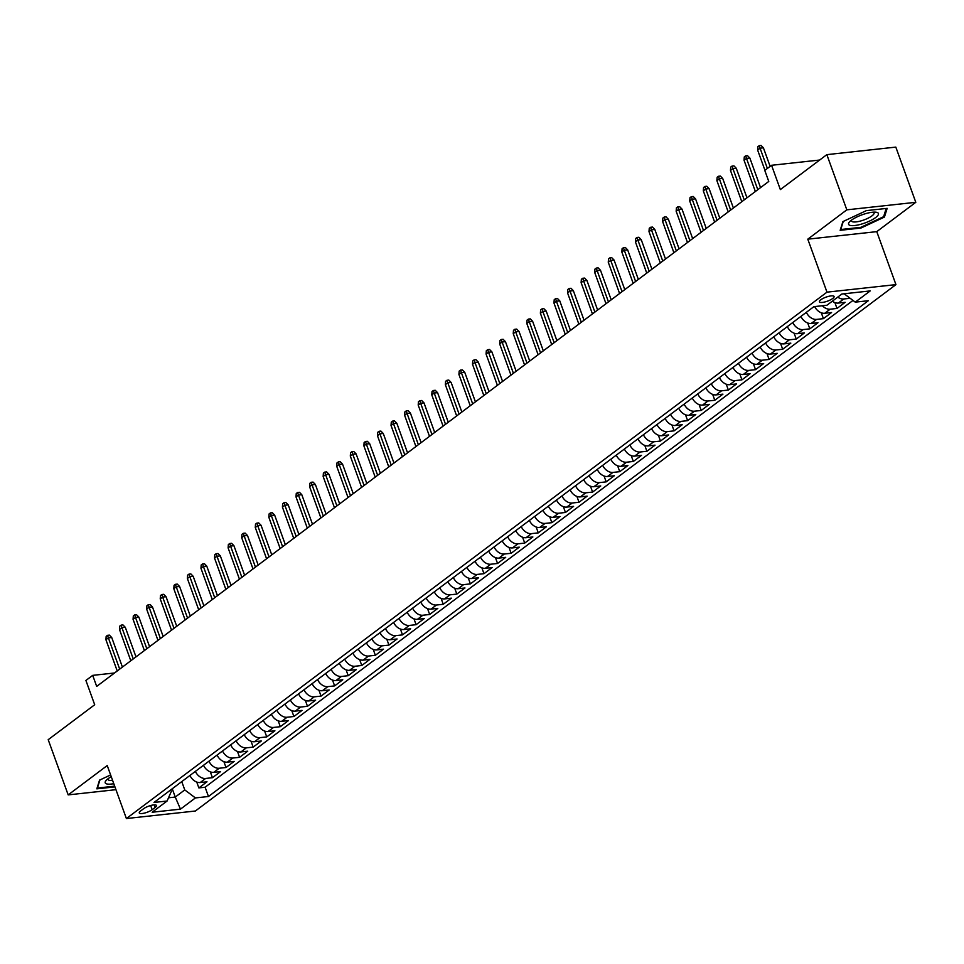 <?xml version="1.0" encoding="UTF-8"?>
<svg xmlns="http://www.w3.org/2000/svg" width="964" height="964" viewBox="0 0 964 964"><rect width="100%" height="100%" fill="white"/><g stroke="black" fill="none" stroke-linecap="round" stroke-linejoin="round"><path stroke-width="1.45" d="M820.774 299.804A7.808 2.133 160.1 0 0 819.4 301.816A7.808 2.133 160.1 0 0 824.81 301.973A7.808 2.133 160.1 0 0 832.703 298.503A7.808 2.133 160.1 0 0 834.089 296.49A7.808 2.133 160.1 0 0 828.679 296.334A7.808 2.133 160.1 0 0 820.774 299.804M915.8 202.307L895.821 147.106L826.847 154.638L846.826 209.839L807.796 239.168L826.979 292.152L895.942 284.621L876.77 231.637L915.8 202.307L846.826 209.839M826.979 292.152L126.392 818.544L195.367 811.013L895.942 284.621M126.392 818.544L107.221 765.561L68.179 794.89L115.945 789.673M68.179 794.89L48.2 739.689L94.701 704.744L85.904 680.464L92.701 675.366L96.689 686.404L768.766 181.437L764.765 170.399L771.562 165.29L780.346 189.583L826.847 154.638M189.944 775.466A9.761 7.013 53.1 0 0 200.199 782.539L207.007 781.792L198.861 787.913L196.74 782.045M195.367 771.393A9.761 7.013 53.1 0 0 205.633 778.454L212.442 777.707L210.309 771.851M212.442 777.707L220.587 771.586L213.779 772.333A9.761 7.013 53.1 0 1 203.512 765.271M217.093 755.065A9.761 7.013 53.1 0 0 227.359 762.138L234.156 761.391L226.01 767.513L223.889 761.644M230.673 744.871A9.761 7.013 53.1 0 0 240.94 751.932L247.736 751.185L239.59 757.306L237.469 751.438M244.254 734.664A9.761 7.013 53.1 0 0 254.508 741.726L261.316 740.991L253.171 747.112L251.05 741.244M257.822 724.458A9.761 7.013 53.1 0 0 268.088 731.531L274.897 730.784L266.751 736.906L264.618 731.037M271.402 714.264A9.761 7.013 53.1 0 0 281.669 721.325L288.465 720.578L280.319 726.699L278.198 720.843M284.983 704.057A9.761 7.013 53.1 0 0 295.237 711.131L302.045 710.384L293.9 716.505L291.779 710.637M298.563 693.863A9.761 7.013 53.1 0 0 308.817 700.924L315.626 700.177L307.48 706.299L305.359 700.43M312.131 683.657A9.761 7.013 53.1 0 0 322.398 690.718L329.206 689.983L321.06 696.104L318.927 690.236M325.712 673.45A9.761 7.013 53.1 0 0 335.978 680.524L342.774 679.777L334.629 685.898L332.508 680.03M339.292 663.256A9.761 7.013 53.1 0 0 349.546 670.317L356.355 669.582L348.209 675.704L346.088 669.835M352.86 653.05A9.761 7.013 53.1 0 0 363.127 660.123L369.935 659.376L361.789 665.497L359.656 659.629M366.441 642.855A9.761 7.013 53.1 0 0 376.707 649.917L383.515 649.17L375.358 655.291L373.237 649.423M380.021 632.649A9.761 7.013 53.1 0 0 390.287 639.71L397.084 638.975L388.938 645.097L386.817 639.228M393.601 622.443A9.761 7.013 53.1 0 0 403.856 629.516L410.664 628.769L402.518 634.89L400.397 629.022M407.169 612.248A9.761 7.013 53.1 0 0 417.436 619.31L424.244 618.575L416.099 624.696L413.966 618.828M420.75 602.042A9.761 7.013 53.1 0 0 431.016 609.115L437.813 608.368L429.667 614.49L427.546 608.621M434.33 591.848A9.761 7.013 53.1 0 0 444.597 598.909L451.393 598.162L443.247 604.283L441.126 598.427M447.911 581.641A9.761 7.013 53.1 0 0 458.165 588.715L464.973 587.968L456.828 594.089L454.707 588.221M461.479 571.447A9.761 7.013 53.1 0 0 471.745 578.508L478.554 577.761L470.408 583.883L468.275 578.014M475.059 561.241A9.761 7.013 53.1 0 0 485.326 568.302L492.122 567.567L483.976 573.688L481.855 567.82M488.64 551.034A9.761 7.013 53.1 0 0 498.906 558.108L505.702 557.361L497.557 563.482L495.436 557.614M502.22 540.84A9.761 7.013 53.1 0 0 512.474 547.901L519.283 547.154L511.137 553.276L509.016 547.419M515.788 530.634A9.761 7.013 53.1 0 0 526.055 537.707L532.863 536.96L524.717 543.081L522.584 537.213M529.369 520.439A9.761 7.013 53.1 0 0 539.635 527.501L546.431 526.754L538.286 532.875L536.165 527.007M542.949 510.233A9.761 7.013 53.1 0 0 553.203 517.294L560.012 516.559L551.866 522.681L549.745 516.812M556.517 500.027A9.761 7.013 53.1 0 0 566.784 507.1L573.592 506.353L565.446 512.474L563.325 506.606M570.098 489.833A9.761 7.013 53.1 0 0 580.364 496.894L587.172 496.159L579.027 502.268L576.894 496.412M583.678 479.626A9.761 7.013 53.1 0 0 593.945 486.7L600.741 485.952L592.595 492.074L590.474 486.205M597.258 469.432A9.761 7.013 53.1 0 0 607.513 476.493L614.321 475.746L606.175 481.867L604.054 475.999M610.827 459.226A9.761 7.013 53.1 0 0 621.093 466.287L627.901 465.552L619.756 471.673L617.623 465.805M624.407 449.019A9.761 7.013 53.1 0 0 634.674 456.093L641.482 455.345L633.324 461.467L631.203 455.598M637.987 438.825A9.761 7.013 53.1 0 0 648.254 445.886L655.05 445.151L646.904 451.273L644.783 445.404M651.568 428.618A9.761 7.013 53.1 0 0 661.822 435.692L668.63 434.945L660.485 441.066L658.364 435.198M665.136 418.424A9.761 7.013 53.1 0 0 675.403 425.486L682.211 424.738L674.065 430.86L671.932 424.991M678.716 408.218A9.761 7.013 53.1 0 0 688.983 415.279L695.779 414.544L687.633 420.666L685.512 414.797M692.297 398.024A9.761 7.013 53.1 0 0 702.563 405.085L709.359 404.338L701.214 410.459L699.093 404.591M705.877 387.817A9.761 7.013 53.1 0 0 716.131 394.879L722.94 394.143L714.794 400.265L712.673 394.397M719.445 377.611A9.761 7.013 53.1 0 0 729.712 384.684L736.52 383.937L728.374 390.058L726.241 384.19M733.026 367.417A9.761 7.013 53.1 0 0 743.292 374.478L750.088 373.731L741.943 379.852L739.822 373.996M746.606 357.21A9.761 7.013 53.1 0 0 756.873 364.284L763.669 363.536L755.523 369.658L753.402 363.789M760.186 347.016A9.761 7.013 53.1 0 0 770.441 354.077L777.249 353.33L769.103 359.452L766.983 353.583M773.755 336.81A9.761 7.013 53.1 0 0 784.021 343.871L790.829 343.136L782.684 349.257L780.551 343.389M787.335 326.603A9.761 7.013 53.1 0 0 797.602 333.677L804.398 332.929L796.252 339.051L794.131 333.183M800.915 316.409A9.761 7.013 53.1 0 0 811.17 323.47L817.978 322.723L809.832 328.844L807.712 322.988M814.664 306.576A9.761 7.013 53.1 0 0 824.75 313.276L831.558 312.529L823.413 318.65L821.292 312.782M832.306 301.202A9.761 7.013 53.1 0 0 838.331 303.07L845.139 302.322L836.993 308.444L834.86 302.576M152.167 809.712L155.156 807.471A7.567 2.061 160.1 0 0 156.493 805.53A7.567 2.061 160.1 0 0 151.252 805.374A7.567 2.061 160.1 0 0 143.6 808.736L140.611 810.977A7.567 2.061 160.1 0 0 139.274 812.917A7.567 2.061 160.1 0 0 144.516 813.074A7.567 2.061 160.1 0 0 152.167 809.712L150.649 805.53M172.255 788.757L175.255 797.059L184.763 789.914L195.415 797.927L208.465 796.505L868.311 300.72L855.261 302.142L870.203 290.923L841.861 294.02L826.931 305.239L813.881 306.66L154.035 802.446L167.085 801.024L171.339 791.384L170.785 789.853M195.415 797.927L180.473 809.145L152.143 812.242L167.085 801.024M198.861 787.913L205.103 787.226L852.995 300.431M850.152 298.286L843.765 298.985A9.761 7.013 -126.9 0 1 837.74 297.117M836.993 308.444L830.185 309.191A9.761 7.013 -126.9 0 1 822.364 305.733M823.413 318.65L816.604 319.397A9.761 7.013 -126.9 0 1 806.338 312.324M809.832 328.844L803.024 329.592A9.761 7.013 -126.9 0 1 792.769 322.53M796.252 339.051L789.456 339.798A9.761 7.013 -126.9 0 1 779.189 332.725M782.684 349.257L775.875 349.992A9.761 7.013 -126.9 0 1 765.609 342.931M769.103 359.452L762.295 360.199A9.761 7.013 -126.9 0 1 752.028 353.137M755.523 369.658L748.715 370.393A9.761 7.013 -126.9 0 1 738.46 363.332M741.943 379.852L735.146 380.599A9.761 7.013 -126.9 0 1 724.88 373.538M728.374 390.058L721.566 390.806A9.761 7.013 -126.9 0 1 711.299 383.732M714.794 400.265L707.986 401A9.761 7.013 -126.9 0 1 697.731 393.939M701.214 410.459L694.417 411.206A9.761 7.013 -126.9 0 1 684.151 404.133M687.633 420.666L680.837 421.401A9.761 7.013 -126.9 0 1 670.57 414.339M674.065 430.86L667.257 431.607A9.761 7.013 -126.9 0 1 656.99 424.546M660.485 441.066L653.676 441.813A9.761 7.013 -126.9 0 1 643.422 434.74M646.904 451.273L640.108 452.008A9.761 7.013 -126.9 0 1 629.841 444.946M633.324 461.467L626.528 462.214A9.761 7.013 -126.9 0 1 616.261 455.141M619.756 471.673L612.947 472.408A9.761 7.013 -126.9 0 1 602.681 465.347M606.175 481.867L599.367 482.615A9.761 7.013 -126.9 0 1 589.112 475.553M592.595 492.074L585.799 492.821A9.761 7.013 -126.9 0 1 575.532 485.748M579.027 502.268L572.218 503.015A9.761 7.013 -126.9 0 1 561.952 495.954M565.446 512.474L558.638 513.222A9.761 7.013 -126.9 0 1 548.371 506.148M551.866 522.681L545.058 523.416A9.761 7.013 -126.9 0 1 534.803 516.355M538.286 532.875L531.489 533.622A9.761 7.013 -126.9 0 1 521.223 526.561M524.717 543.081L517.909 543.829A9.761 7.013 -126.9 0 1 507.642 536.755M511.137 553.276L504.329 554.023A9.761 7.013 -126.9 0 1 494.074 546.962M497.557 563.482L490.748 564.229A9.761 7.013 -126.9 0 1 480.494 557.156M483.976 573.688L477.18 574.423A9.761 7.013 -126.9 0 1 466.913 567.362M470.408 583.883L463.6 584.63A9.761 7.013 -126.9 0 1 453.333 577.557M456.828 594.089L450.019 594.824A9.761 7.013 -126.9 0 1 439.765 587.763M443.247 604.283L436.451 605.031A9.761 7.013 -126.9 0 1 426.184 597.969M429.667 614.49L422.871 615.237A9.761 7.013 -126.9 0 1 412.604 608.163M416.099 624.696L409.29 625.431A9.761 7.013 -126.9 0 1 399.024 618.37M402.518 634.89L395.71 635.638A9.761 7.013 -126.9 0 1 385.455 628.564M388.938 645.097L382.142 645.832A9.761 7.013 -126.9 0 1 371.875 638.771M375.358 655.291L368.561 656.038A9.761 7.013 -126.9 0 1 358.295 648.977M361.789 665.497L354.981 666.245A9.761 7.013 -126.9 0 1 344.714 659.171M348.209 675.704L341.401 676.439A9.761 7.013 -126.9 0 1 331.146 669.378M334.629 685.898L327.832 686.645A9.761 7.013 -126.9 0 1 317.566 679.572M321.06 696.104L314.252 696.839A9.761 7.013 -126.9 0 1 303.985 689.778M307.48 706.299L300.672 707.046A9.761 7.013 -126.9 0 1 290.405 699.985M293.9 716.505L287.091 717.252A9.761 7.013 -126.9 0 1 276.837 710.179M280.319 726.699L273.523 727.446A9.761 7.013 -126.9 0 1 263.256 720.385M266.751 736.906L259.943 737.653A9.761 7.013 -126.9 0 1 249.676 730.579M253.171 747.112L246.362 747.847A9.761 7.013 -126.9 0 1 236.108 740.786M239.59 757.306L232.782 758.053A9.761 7.013 -126.9 0 1 222.527 750.992M226.01 767.513L219.214 768.248A9.761 7.013 -126.9 0 1 208.947 761.186M181.762 781.623L184.763 789.914M819.665 160.036L771.562 165.29M114.571 672.98L92.701 675.366M168.507 797.794L175.255 797.059L180.473 809.145M844.464 293.731L845.247 293.646M205.103 787.226L208.465 796.505M855.261 302.142L844.609 294.128M110.619 774.948L99.545 780.129L96.834 788.841L114.921 786.865M807.796 239.168L876.77 231.637M866.383 210.622L842.898 221.6L840.174 230.312L860.948 228.046L884.434 217.057L887.157 208.357L866.383 210.622M883.94 215.695L884.434 217.057M860.695 227.347L860.948 228.046M122.416 667.076L111.716 637.505L108.366 637.867L119.681 669.136M105.92 639.71L106.16 636.348L107.522 635.324L108.366 637.867L105.92 639.71L117.234 670.968M107.522 635.324L109.39 635.119L111.716 637.505M111.246 776.695A15.87 4.326 160.1 0 0 108.04 778.743A15.87 4.326 160.1 0 0 106.438 780.117A15.87 4.326 160.1 0 0 113.776 783.684M108.197 778.623A12.014 3.278 160.1 0 0 108.137 779.49A12.014 3.278 160.1 0 0 112.607 780.442M114.68 786.166L97.4 788.058L99.931 779.948M849.802 225.299A15.87 4.326 160.1 0 0 869.588 221.057A15.87 4.326 160.1 0 0 877.204 212.49A15.87 4.326 160.1 0 0 875.77 212.188A15.87 4.326 160.1 0 0 862.033 214.815A15.87 4.326 160.1 0 0 849.79 221.6A15.87 4.326 160.1 0 0 849.802 225.299M851.549 220.093A12.014 3.278 160.1 0 0 851.489 220.961A12.014 3.278 160.1 0 0 852.405 221.72A12.014 3.278 160.1 0 0 865.672 219.274A12.014 3.278 160.1 0 0 874.071 212.791A12.014 3.278 160.1 0 0 873.456 212.164M886.193 208.453L883.626 216.695L860.876 227.323L840.753 229.528L843.271 221.419M135.996 656.87L125.296 627.299L121.934 627.672L133.249 658.93M119.488 629.504L119.741 626.142L121.103 625.13L121.934 627.672L119.488 629.504L130.815 660.774M121.103 625.13L122.97 624.925L125.296 627.299M149.577 646.675L138.864 617.105L135.514 617.466L146.829 648.736M133.068 619.298L133.321 615.948L134.683 614.924L135.514 617.466L133.068 619.298L144.383 650.567M134.683 614.924L136.539 614.719L138.864 617.105M163.157 636.469L152.445 606.898L149.095 607.26L160.41 638.529M146.649 609.103L146.902 605.741L148.251 604.717L149.095 607.26L146.649 609.103L157.963 640.361M148.251 604.717L150.119 604.512L152.445 606.898M176.725 626.263L166.025 596.692L162.663 597.065L173.99 628.323M160.229 598.897L160.47 595.535L161.832 594.523L162.663 597.065L160.229 598.897L171.544 630.167M161.832 594.523L163.699 594.318L166.025 596.692M190.306 616.068L179.605 586.498L176.243 586.859L187.558 618.129M173.797 588.703L174.05 585.341L175.412 584.317L176.243 586.859L173.797 588.703L185.124 619.96M175.412 584.317L177.268 584.112L179.605 586.498M203.886 605.862L193.174 576.291L189.824 576.665L201.139 607.923M187.377 578.496L187.631 575.134L188.992 574.122L189.824 576.665L187.377 578.496L198.692 609.766M188.992 574.122L190.848 573.917L193.174 576.291M217.454 595.668L206.754 566.097L203.404 566.458L214.719 597.728M200.958 568.29L201.211 564.94L202.561 563.916L203.404 566.458L200.958 568.29L212.273 599.56M202.561 563.916L204.428 563.711L206.754 566.097M231.035 585.461L220.334 555.891L216.972 556.252L228.299 587.522M214.538 558.096L214.779 554.734L216.141 553.71L216.972 556.252L214.538 558.096L225.853 589.353M216.141 553.71L218.009 553.517L220.334 555.891M244.615 575.267L233.915 545.684L230.553 546.058L241.868 577.316M228.107 547.889L228.36 544.527L229.721 543.515L230.553 546.058L228.107 547.889L239.434 579.159M229.721 543.515L231.577 543.31L233.915 545.684M258.195 565.061L247.483 535.49L244.133 535.851L255.448 567.121M241.687 537.695L241.94 534.333L243.29 533.309L244.133 535.851L241.687 537.695L253.002 568.953M243.29 533.309L245.157 533.104L247.483 535.49M271.764 554.854L261.063 525.284L257.713 525.657L269.028 556.915M255.267 527.489L255.52 524.127L256.87 523.115L257.713 525.657L255.267 527.489L266.582 558.759M256.87 523.115L258.738 522.91L261.063 525.284M285.344 544.66L274.644 515.089L271.282 515.451L282.609 546.721M268.848 517.294L269.089 513.933L270.45 512.908L271.282 515.451L268.848 517.294L280.163 548.552M270.45 512.908L272.318 512.703L274.644 515.089M298.924 534.454L288.224 504.883L284.862 505.257L296.177 536.514M282.416 507.088L282.669 503.726L284.031 502.702L284.862 505.257L282.416 507.088L293.731 538.358M284.031 502.702L285.886 502.509L288.224 504.883M312.505 524.259L301.792 494.689L298.442 495.05L309.757 526.32M295.996 496.882L296.249 493.532L297.599 492.508L298.442 495.05L295.996 496.882L307.311 528.152M297.599 492.508L299.467 492.303L301.792 494.689M326.073 514.053L315.373 484.482L312.023 484.844L323.338 516.114M309.577 486.687L309.818 483.326L311.179 482.301L312.023 484.844L309.577 486.687L320.892 517.945M311.179 482.301L313.047 482.096L315.373 484.482M339.653 503.847L328.953 474.276L325.591 474.649L336.918 505.907M323.145 476.481L323.398 473.119L324.76 472.107L325.591 474.649L323.145 476.481L334.472 507.751M324.76 472.107L326.627 471.902L328.953 474.276M353.234 493.652L342.521 464.082L339.171 464.443L350.486 495.713M336.725 466.287L336.978 462.925L338.34 461.901L339.171 464.443L336.725 466.287L348.04 497.545M338.34 461.901L340.196 461.696L342.521 464.082M366.814 483.446L356.102 453.875L352.752 454.249L364.067 485.507M350.306 456.08L350.559 452.719L351.908 451.706L352.752 454.249L350.306 456.08L361.621 487.35M351.908 451.706L353.776 451.501L356.102 453.875M380.382 473.252L369.682 443.681L366.32 444.043L377.647 475.312M363.886 445.874L364.127 442.524L365.489 441.5L366.32 444.043L363.886 445.874L375.201 477.144M365.489 441.5L367.356 441.295L369.682 443.681M393.963 463.045L383.262 433.475L379.9 433.836L391.215 465.106M377.454 435.68L377.707 432.318L379.069 431.294L379.9 433.836L377.454 435.68L388.781 466.938M379.069 431.294L380.937 431.089L383.262 433.475M407.543 452.839L396.831 423.268L393.481 423.642L404.796 454.9M391.035 425.473L391.288 422.112L392.649 421.099L393.481 423.642L391.035 425.473L402.349 456.743M392.649 421.099L394.505 420.894L396.831 423.268M421.111 442.645L410.411 413.074L407.061 413.436L418.376 444.705M404.615 415.279L404.868 411.917L406.218 410.893L407.061 413.436L404.615 415.279L415.93 446.537M406.218 410.893L408.085 410.688L410.411 413.074M434.692 432.438L423.991 402.868L420.629 403.241L431.956 434.499M418.195 405.073L418.436 401.711L419.798 400.699L420.629 403.241L418.195 405.073L429.51 436.343M419.798 400.699L421.666 400.494L423.991 402.868M448.272 422.244L437.572 392.673L434.21 393.035L445.525 424.305M431.764 394.866L432.017 391.517L433.378 390.492L434.21 393.035L431.764 394.866L443.091 426.136M433.378 390.492L435.234 390.287L437.572 392.673M461.852 412.038L451.14 382.467L447.79 382.829L459.105 414.098M445.344 384.672L445.597 381.31L446.947 380.286L447.79 382.829L445.344 384.672L456.659 415.93M446.947 380.286L448.814 380.081L451.14 382.467M475.421 401.831L464.72 372.261L461.37 372.634L472.685 403.892M458.924 374.466L459.177 371.104L460.527 370.092L461.37 372.634L458.924 374.466L470.239 405.736M460.527 370.092L462.395 369.887L464.72 372.261M489.001 391.637L478.301 362.066L474.939 362.428L486.266 393.698M472.505 364.272L472.746 360.91L474.107 359.885L474.939 362.428L472.505 364.272L483.82 395.529M474.107 359.885L475.975 359.68L478.301 362.066M502.581 381.431L491.881 351.86L488.519 352.234L499.834 383.491M486.073 354.065L486.326 350.703L487.688 349.691L488.519 352.234L486.073 354.065L497.4 385.335M487.688 349.691L489.543 349.486L491.881 351.86M516.162 371.236L505.449 341.666L502.099 342.027L513.414 373.297M499.653 343.859L499.906 340.509L501.256 339.485L502.099 342.027L499.653 343.859L510.968 375.129M501.256 339.485L503.124 339.28L505.449 341.666M529.73 361.03L519.03 331.459L515.68 331.833L526.995 363.091M513.234 333.664L513.487 330.303L514.836 329.278L515.68 331.833L513.234 333.664L524.549 364.922M514.836 329.278L516.704 329.086L519.03 331.459M543.31 350.836L532.61 321.265L529.248 321.627L540.575 352.896M526.814 323.458L527.055 320.108L528.417 319.084L529.248 321.627L526.814 323.458L538.129 354.728M528.417 319.084L530.284 318.879L532.61 321.265M556.891 340.629L546.19 311.059L542.828 311.42L554.143 342.69M540.382 313.264L540.635 309.902L541.997 308.878L542.828 311.42L540.382 313.264L551.697 344.522M541.997 308.878L543.853 308.673L546.19 311.059M570.471 330.423L559.759 300.852L556.409 301.226L567.724 332.484M553.963 303.058L554.216 299.696L555.565 298.683L556.409 301.226L553.963 303.058L565.278 334.327M555.565 298.683L557.433 298.478L559.759 300.852M584.039 320.229L573.339 290.658L569.989 291.02L581.304 322.289M567.543 292.863L567.784 289.501L569.146 288.477L569.989 291.02L567.543 292.863L578.858 324.121M569.146 288.477L571.013 288.272L573.339 290.658M597.62 310.022L586.919 280.452L583.557 280.825L594.884 312.083M581.111 282.657L581.364 279.295L582.726 278.271L583.557 280.825L581.111 282.657L592.438 313.927M582.726 278.271L584.594 278.078L586.919 280.452M611.2 299.828L600.488 270.257L597.138 270.619L608.453 301.889M594.692 272.451L594.945 269.101L596.306 268.076L597.138 270.619L594.692 272.451L606.007 303.72M596.306 268.076L598.162 267.872L600.488 270.257M624.78 289.622L614.068 260.051L610.718 260.413L622.033 291.682M608.272 262.256L608.525 258.894L609.875 257.87L610.718 260.413L608.272 262.256L619.587 293.514M609.875 257.87L611.742 257.665L614.068 260.051M638.349 279.415L627.648 249.845L624.286 250.218L635.613 281.476M621.852 252.05L622.093 248.688L623.455 247.676L624.286 250.218L621.852 252.05L633.167 283.32M623.455 247.676L625.323 247.471L627.648 249.845M651.929 269.221L641.229 239.65L637.867 240.012L649.182 271.282M635.421 241.856L635.674 238.494L637.035 237.469L637.867 240.012L635.421 241.856L646.748 273.113M637.035 237.469L638.891 237.265L641.229 239.65M665.509 259.015L654.797 229.444L651.447 229.818L662.762 261.075M649.001 231.649L649.254 228.287L650.616 227.275L651.447 229.818L649.001 231.649L660.316 262.919M650.616 227.275L652.471 227.07L654.797 229.444M679.078 248.82L668.377 219.25L665.027 219.611L676.342 250.881M662.581 221.443L662.834 218.093L664.184 217.069L665.027 219.611L662.581 221.443L673.896 252.713M664.184 217.069L666.052 216.864L668.377 219.25M692.658 238.614L681.958 209.043L678.596 209.405L689.923 240.675M676.162 211.249L676.403 207.887L677.764 206.862L678.596 209.405L676.162 211.249L687.477 242.506M677.764 206.862L679.632 206.657L681.958 209.043M706.238 228.408L695.538 198.837L692.176 199.211L703.491 230.468M689.73 201.042L689.983 197.68L691.345 196.668L692.176 199.211L689.73 201.042L701.057 232.312M691.345 196.668L693.2 196.463L695.538 198.837M719.819 218.213L709.106 188.643L705.756 189.004L717.071 220.274M703.31 190.848L703.563 187.486L704.913 186.462L705.756 189.004L703.31 190.848L714.625 222.106M704.913 186.462L706.781 186.257L709.106 188.643M733.387 208.007L722.687 178.436L719.337 178.81L730.652 210.068M716.891 180.642L717.144 177.28L718.493 176.267L719.337 178.81L716.891 180.642L728.206 211.911M718.493 176.267L720.361 176.063L722.687 178.436M746.967 197.813L736.267 168.242L732.905 168.604L744.232 199.873M730.471 170.435L730.712 167.085L732.074 166.061L732.905 168.604L730.471 170.435L741.786 201.705M732.074 166.061L733.941 165.856L736.267 168.242M760.548 187.606L749.847 158.036L746.485 158.397L757.8 189.667M744.039 160.241L744.292 156.879L745.654 155.855L746.485 158.397L744.039 160.241L755.366 191.499M745.654 155.855L747.51 155.662L749.847 158.036M770.128 166.362L763.416 147.829L760.066 148.203L767.38 168.423M757.62 150.035L757.873 146.673L759.222 145.66L760.066 148.203L757.62 150.035L764.946 170.267M759.222 145.66L761.09 145.456L763.416 147.829M205.633 778.454L200.199 782.539M843.765 298.985L838.331 303.07M830.185 309.191L824.75 313.276M816.604 319.397L811.17 323.47M803.024 329.592L797.602 333.677M789.456 339.798L784.021 343.871M775.875 349.992L770.441 354.077M762.295 360.199L756.873 364.284M748.715 370.393L743.292 374.478M735.146 380.599L729.712 384.684M721.566 390.806L716.131 394.879M707.986 401L702.563 405.085M694.417 411.206L688.983 415.279M680.837 421.401L675.403 425.486M667.257 431.607L661.822 435.692M653.676 441.813L648.254 445.886M640.108 452.008L634.674 456.093M626.528 462.214L621.093 466.287M612.947 472.408L607.513 476.493M599.367 482.615L593.945 486.7M585.799 492.821L580.364 496.894M572.218 503.015L566.784 507.1M558.638 513.222L553.203 517.294M545.058 523.416L539.635 527.501M531.489 533.622L526.055 537.707M517.909 543.829L512.474 547.901M504.329 554.023L498.906 558.108M490.748 564.229L485.326 568.302M477.18 574.423L471.745 578.508M463.6 584.63L458.165 588.715M450.019 594.824L444.597 598.909M436.451 605.031L431.016 609.115M422.871 615.237L417.436 619.31M409.29 625.431L403.856 629.516M395.71 635.638L390.287 639.71M382.142 645.832L376.707 649.917M368.561 656.038L363.127 660.123M354.981 666.245L349.546 670.317M341.401 676.439L335.978 680.524M327.832 686.645L322.398 690.718M314.252 696.839L308.817 700.924M300.672 707.046L295.237 711.131M287.091 717.252L281.669 721.325M273.523 727.446L268.088 731.531M259.943 737.653L254.508 741.726M246.362 747.847L240.94 751.932M232.782 758.053L227.359 762.138M219.214 768.248L213.779 772.333M154.216 804.892L155.156 807.471"/></g></svg>
